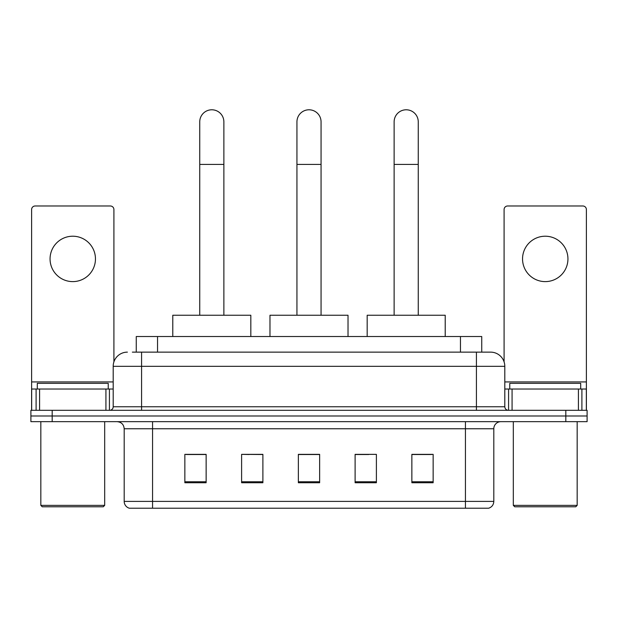 <?xml version="1.0" encoding="UTF-8"?>
<svg xmlns="http://www.w3.org/2000/svg" width="618" height="618" viewBox="0 0 618 618"><rect width="100%" height="100%" fill="white"/><g stroke="black" fill="none" stroke-linecap="round" stroke-linejoin="round"><path stroke-width="0.93" d="M249.209 454.508L241.607 454.361L241.607 482.743L262.889 482.743L262.889 454.361L241.607 454.361L262.889 454.508M136.261 352.136L136.261 336.524L481.739 336.524L481.739 352.136M132.677 352.136L485.648 352.136M132.352 352.136L141.576 352.136L141.576 366.319L113.194 366.319L113.194 406.76A3.546 3.546 0 0 1 109.649 410.306M127.385 352.136A14.191 14.191 0 0 0 113.194 366.319M490.615 352.136A14.191 14.191 0 0 1 504.806 366.319L476.424 366.319L476.424 352.136L490.398 352.136M504.806 366.319L504.806 406.76C505.014 408.915 506.196 410.097 508.351 410.306M52.182 410.306L30.9 410.306L30.9 415.984L52.182 415.984L30.9 415.984L30.9 421.661L52.182 421.661L52.182 415.984L565.818 415.984L52.182 415.984L52.182 410.306L565.818 410.306L565.818 415.984L587.1 415.984L565.818 415.984L565.818 421.661L52.182 421.661M565.818 421.661L587.1 421.661L587.1 410.306L565.818 410.306M493.805 501.399C493.612 504.798 491.913 507.069 488.699 508.212L465.431 508.212L465.431 501.399L493.805 501.399L493.805 428.753A7.092 7.092 0 0 1 500.904 421.661M465.431 508.212L129.301 508.212A7.092 7.092 0 0 1 124.195 501.399L124.195 428.753C123.77 424.442 121.406 422.079 117.096 421.661M433.148 482.743L433.148 454.361L411.866 454.361L411.866 482.743L433.148 482.743M376.393 482.743L376.393 454.361L355.111 454.361L355.111 482.743L376.393 482.743M206.134 482.743L206.134 454.361L184.852 454.361L184.852 482.743L206.134 482.743M319.645 482.743L319.645 454.361L298.355 454.361L298.355 482.743L319.645 482.743M124.195 501.399L152.569 501.399L152.569 508.212L142.974 508.212M452.67 508.212L165.33 508.212M411.866 454.508L431.735 454.508M186.265 454.508L206.134 454.508M355.111 454.508L368.791 454.508M319.645 454.508L298.355 454.508M72.754 236.215A22.704 22.704 0 0 0 50.058 258.911A22.704 22.704 0 0 0 72.754 281.615A22.704 22.704 0 0 0 95.458 258.911A22.704 22.704 0 0 0 72.754 236.215M105.925 410.306L105.925 389.023L39.591 389.023L39.591 410.306M113.905 361.893L113.905 209.533A3.546 3.546 0 0 0 110.359 205.987L35.156 205.987A3.546 3.546 0 0 0 31.611 209.533L31.611 389.023L39.591 389.023M105.925 389.023L113.194 389.023M31.611 410.306L31.611 389.023M103.26 506.791L42.248 506.791L40.834 505.37L104.681 505.37L103.26 506.791M40.834 421.661L40.834 505.37M104.681 421.661L104.681 505.37M108.227 389.023L108.227 383.345L37.289 383.345L37.289 389.023M296.941 315.242L296.941 121.846A12.059 12.059 0 0 1 309 109.788A12.059 12.059 0 0 1 321.059 121.846A12.059 12.059 0 0 0 309 109.788M321.059 315.242L321.059 121.846M348.019 336.524L348.019 315.242L269.981 315.242L269.981 336.524M199.745 315.242L199.745 121.846A12.059 12.059 0 0 1 211.804 109.788A12.059 12.059 0 0 1 223.87 121.846A12.059 12.059 0 0 0 211.804 109.788M223.87 315.242L223.87 121.846M250.823 336.524L250.823 315.242L172.785 315.242L172.785 336.524M394.129 315.242L394.129 121.846A12.059 12.059 0 0 1 406.196 109.788A12.059 12.059 0 0 1 418.255 121.846A12.059 12.059 0 0 0 406.196 109.788M418.255 315.242L418.255 121.846M445.215 336.524L445.215 315.242L367.177 315.242L367.177 336.524M545.246 236.215A22.704 22.704 0 0 0 522.542 258.911A22.704 22.704 0 0 0 545.246 281.615A22.704 22.704 0 0 0 567.942 258.911A22.704 22.704 0 0 0 545.246 236.215M578.409 410.306L578.409 389.023L512.075 389.023L512.075 410.306M586.389 410.306L586.389 389.023L586.389 410.306M578.409 389.023L586.389 389.023L586.389 209.533A3.546 3.546 0 0 0 582.844 205.987L507.641 205.987A3.546 3.546 0 0 0 504.095 209.533L504.095 361.893M504.806 389.023L512.075 389.023M575.752 506.791L514.74 506.791L513.319 505.37L577.166 505.37L575.752 506.791M513.319 421.661L513.319 505.37M577.166 421.661L577.166 505.37M580.711 389.023L580.711 383.345L509.773 383.345L509.773 389.023M157.544 352.136L157.544 336.524M460.456 352.136L460.456 336.524M141.576 410.306L141.576 406.76L504.806 406.76M113.194 406.76L141.576 406.76L141.576 366.319L476.424 366.319L476.424 410.306M465.431 421.661L465.431 428.753L124.195 428.753M493.805 428.753L465.431 428.753L465.431 501.399L152.569 501.399L152.569 421.661M319.645 481.754L298.355 481.754M262.889 481.754L241.607 481.754M206.134 481.754L184.852 481.754M376.393 481.754L355.111 481.754M433.148 481.754L411.866 481.754M113.194 381.932L31.611 381.932M109.417 389.023L109.417 410.306M31.665 389.023L31.665 410.306M36.099 410.306L36.099 389.023M296.941 164.419L321.059 164.419M199.745 164.419L223.87 164.419M394.129 164.419L418.255 164.419M586.389 381.932L504.806 381.932M586.335 410.306L586.335 389.023M581.901 389.023L581.901 410.306M508.583 410.306L508.583 389.023"/></g></svg>
